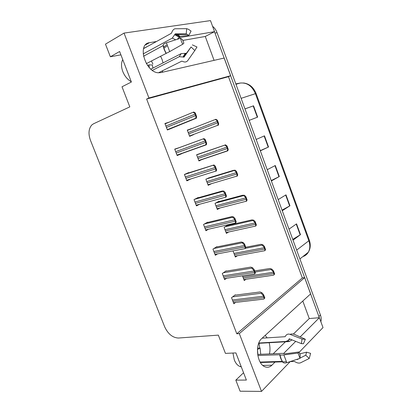 <?xml version="1.0" encoding="UTF-8"?>
<svg xmlns="http://www.w3.org/2000/svg" width="412" height="412" viewBox="0 0 412 412"><rect width="100%" height="100%" fill="white"/><g stroke="black" fill="none" stroke-linecap="round" stroke-linejoin="round"><path stroke-width="0.62" d="M259.03 343.309L259.792 348.058M269.16 342.727C270.148 346.487 270.246 350.215 269.448 353.918M162.107 72.311L162.833 70.612M163.064 62.892L162.04 59.354L160.567 56.171M156.503 41.499L149.474 42.688C136.779 43.893 145.421 72.661 158.486 72.77L160.829 72.605L224.205 58.025L230.684 75.71L148.928 97.968L124.038 33.094L210.486 20.6L214.544 31.672L178.89 37.708M124.038 33.094L105.472 44.146L110.37 56.768L120.912 54.848M243.559 372.752L235.813 380.137L240.108 391.209L261.502 391.4L290.218 361.597M299.148 352.327L323.003 327.566L319.382 317.693L300.157 336.928M261.502 391.4L239.326 333.602L304.695 277.616L310.648 293.864L261.759 338.53C254.76 344.097 256.856 363.868 264.859 366.747C267.409 367.792 269.752 367.283 271.889 365.217L275.036 362.066M283.703 353.393L295.723 341.363M302.799 301.033L309.263 318.558L319.382 317.693M214.085 60.353L205.279 36.472L214.544 31.672M228.469 76.689L146.62 99.045L236.797 333.782L302.336 277.946L228.469 76.689L230.684 75.71M302.336 277.946L304.695 277.616M110.37 56.768L119.624 51.505L131.392 82.019L122.009 86.772L129.811 106.878L93.493 123.806L91.752 125.021C88.606 128.745 88.173 133.854 90.465 140.343L164.697 326.876C168.05 333.993 172.602 337.711 178.355 338.036L218.35 335.126L225.436 353.388L235.906 352.909L246.381 380.065L235.813 380.137M151.441 60.95L152.909 64.081M236.797 333.782L239.326 333.602M146.62 99.045L148.928 97.968M169.399 122.065L164.918 123.497L167.406 129.996L171.752 128.23M179.163 147.661L174.719 149.113L177.175 155.545L181.512 153.81L181.398 153.522M198.275 197.755L198.182 197.502L194.026 199.599L196.436 205.907L199.624 204.254M207.694 222.444L207.597 222.181L203.538 224.478L205.928 230.725L208.503 229.227M217.026 246.901L216.918 246.623L212.963 249.116L215.332 255.306L217.536 253.88M226.265 271.122L226.157 270.839L222.295 273.517L224.638 279.65L226.585 278.265M188.768 172.829L188.675 172.587L184.416 174.482L186.852 180.853L191.07 178.865M235.417 295.116L235.303 294.817L231.539 297.691L233.862 303.762L235.613 302.398M191.456 128.776L187.275 130.094L189.644 136.346L193.655 134.6M200.726 153.31L196.617 154.752L198.96 160.948L202.9 159.073M218.957 201.581L218.865 201.329L215.028 203.384L217.33 209.461L220.013 207.988M227.949 225.379L227.851 225.122L224.107 227.357L226.389 233.383L228.634 232.002M233.099 251.109L235.36 257.078L237.322 255.749M209.883 177.557L205.866 179.184L208.189 185.318L211.686 183.608M242.457 275.824L244.249 280.557L246.005 279.254M198.836 160.618L202.962 159.228M187.321 130.207L191.4 128.621M177.114 155.381L181.512 153.81M165.042 123.821L169.383 122.024M205.279 36.472L182.727 40.443M146.996 46.736L143.603 48.415M146.955 46.757L146.487 46.824M265.184 335.399L267.105 337.861M273.192 353.759L285.454 341.79M293.375 334.06L309.263 318.558M214.487 31.703L319.321 317.698M212.587 26.327C214.57 27.882 216.068 30.004 217.073 32.687L320.428 314.984C321.293 317.4 321.432 319.63 320.845 321.684M292.757 239.398L300.477 234.665L293.03 240.139M289.003 229.144L296.542 223.865L300.477 234.665M260.255 150.632L268.542 147.002L260.332 150.844M256.166 139.462L264.473 135.831L268.542 147.002M249.172 120.355L257.649 117.111L249.183 120.381M244.965 108.866L253.535 105.812L257.649 117.111M282.045 210.146L289.95 205.773L282.256 210.717M278.182 199.593L285.974 194.855L289.95 205.773M271.214 180.564L279.305 176.552L271.359 180.956M267.239 169.703L275.283 165.511L279.305 176.552M244.98 108.912L253.535 105.812M274.67 274.047L273.619 275.154L274.171 274.438L272.981 271.256C271.724 270.452 271.312 269.834 271.75 269.412L271.997 269.221L273.486 270.864L274.67 274.047L274.171 274.438M254.652 270.905L269.984 268.485L271.997 269.221M273.486 270.864L272.981 271.256M264.844 298.015L263.798 299.086L264.313 298.453L263.083 295.183C261.8 294.297 261.393 293.622 261.857 293.153L262.12 292.942L263.613 294.75L264.844 298.015L264.313 298.453M234.814 295.193L260.137 291.954L262.12 292.942M263.613 294.75L263.083 295.183M265.56 249.569L265.05 250.563L264.504 250.759L265.045 249.935L263.85 246.721C262.604 245.964 262.202 245.387 262.655 244.991L262.908 244.816L264.365 246.361L265.56 249.569L265.045 249.935M245.758 247.241L260.971 244.301L262.908 244.816M264.365 246.361L263.85 246.721M256.362 224.854L255.893 225.977L255.306 226.137L255.831 225.194L254.626 221.95C253.39 221.239 253.004 220.698 253.473 220.338L253.73 220.173L255.157 221.615L256.362 224.854L255.831 225.194M227.089 225.575L251.871 219.884L253.73 220.173M255.157 221.615L254.626 221.95M247.076 199.902L246.649 201.154L246.031 201.283L246.53 200.211L245.31 196.936C244.089 196.272 243.719 195.772 244.198 195.442L244.465 195.293L245.856 196.632L247.076 199.902L246.53 200.211M217.84 201.88L242.689 195.237L244.465 195.293M245.856 196.632L245.31 196.936M255.383 272.852L254.904 273.759L254.328 273.995L254.837 273.259L253.596 269.953C252.329 269.118 251.933 268.485 252.412 268.042L252.685 267.846L254.142 269.551L255.383 272.852L254.837 273.259M225.585 271.235L250.784 267.094L252.685 267.846M254.142 269.551L253.596 269.953M245.83 247.432L245.398 248.472L244.769 248.663L245.269 247.808L244.012 244.47C242.761 243.688 242.38 243.095 242.874 242.689L243.152 242.503L244.573 244.1L245.83 247.432L245.269 247.808M216.228 247.061L241.334 241.993L243.152 242.503M244.573 244.1L244.012 244.47M236.179 221.759L235.793 222.938L235.123 223.088L235.602 222.104L234.335 218.731C233.094 218 232.734 217.448 233.243 217.078L233.527 216.908L234.912 218.391L236.179 221.759L235.602 222.104M206.706 222.686L231.791 216.64L233.527 216.908M234.912 218.391L234.335 218.731M226.43 195.829L226.095 197.147L225.39 197.266L225.838 196.143L224.561 192.734C223.335 192.054 222.985 191.544 223.515 191.204L223.804 191.055L225.153 192.425L226.43 195.829L225.838 196.143M196.921 198.141L222.156 191.039L223.804 191.055M225.153 192.425L224.561 192.734M183.87 43.209L182.722 44.239L181.347 41.298L180.492 38.264L182.552 39.676L183.87 43.209M131.284 81.73C127.529 79.583 124.707 76.199 122.812 71.58C121.113 66.914 121.092 62.918 122.74 59.591M143.489 56.264L163.25 45.536L164.63 50.151L163.183 45.294C163.075 44.398 164.141 43.559 166.391 42.786L180.492 38.264M143.144 53.915L172.288 38.105L175.27 33.83L186.219 33.939L186.682 28.665L174.873 28.778C173.498 29.298 172.484 30.488 171.825 32.347L171.377 33.305L143.541 48.642M152.873 68.098L152.363 64.993L148.948 64.875L147.64 65.549M158.507 72.77L181.81 61.136L182.722 61.45C184.833 62.408 186.507 62.124 187.743 60.595L194.814 50.552L191.075 46.989L184.066 57.098L179.256 56.691L152.383 70.339M182.722 44.239L169.698 51.582L146.368 63.613M166.917 45.032L163.384 46.927M148.948 64.875L149.314 67.604M150.864 69.128L181.172 53.632L186.43 53.272L191.075 46.989M166.824 46.381L163.693 48.055M186.219 33.939L188.845 35.36L180.111 36.344L177.315 39.284M186.682 28.665L188.49 29.319L191.07 31.08L188.845 35.36M192.378 44.872L196.972 46.999L194.814 50.552M166.16 53.256L164.63 50.151L166.16 53.256M257.814 355.489L279.887 354.737C280.253 355.123 281.576 355.175 283.858 354.902L298.031 353.053L299.071 351.966L285.001 353.81L282.421 353.372L257.639 354.418M299.071 351.966L300.24 355.098L300.003 358.337L298.031 353.053M241.298 366.891L239.846 366.474C237.477 365.413 235.628 363.224 234.294 359.897L232.96 353.043M258.818 343.021L286.021 341.45L288.338 340.255L289.466 338.875L301.435 343.634L302.011 339.055L290.022 334.359C288.441 333.802 287.128 334.101 286.082 335.265L285.083 336.707L262.14 338.18M260.734 354.284L260.09 348.042L257.557 348.171M260.405 362.514L286.227 361.721M290.125 361.597L294.359 361.468L295.28 361.916C297.376 363.101 299.158 363.384 300.636 362.771L309.227 358.471L305.74 355.211L300.018 358.131M282.297 361.386L260.137 362.066M292.103 339.921L288.966 341.589L258.7 343.325M260.09 348.042L257.443 349.536M257.469 349.536L257.855 354.408M298.916 358.697L297.207 359.568L296.64 359.449M301.435 343.634L303.438 343.726L305.364 339.236L302.011 339.055M299.642 353.903L306.574 352.167L305.74 355.211M306.574 352.167L310.607 353.362L309.227 358.471M290.022 334.359C291.675 333.71 293.349 333.808 295.033 334.662L304.849 339.004M300.003 358.337L286.793 362.699C284.975 363.25 283.657 363.101 282.833 362.256L282.565 361.829M237.698 174.703L237.317 176.089L236.673 176.192L237.137 174.982L235.906 171.675C234.701 171.062 234.346 170.604 234.84 170.305L235.113 170.171L236.467 171.402L237.698 174.703L237.137 174.982M208.204 178.072L233.408 170.347L235.113 170.171M236.467 171.402L235.906 171.675M228.227 149.262L227.893 150.777L227.239 150.864L227.656 149.51L226.409 146.167C225.215 145.606 224.875 145.189 225.385 144.921L226.986 145.925L228.227 149.262L227.656 149.51M196.854 154.655L225.668 144.803M226.986 145.925L226.409 146.167M218.664 123.564L218.375 125.217L217.727 125.294L218.077 123.78L216.82 120.407C215.641 119.897 215.311 119.521 215.837 119.289L217.407 120.196L218.664 123.564L218.077 123.78M218.087 125.325L218.375 125.217M217.407 120.196L216.82 120.407M216.583 169.631L216.295 171.093L215.574 171.191L215.976 169.914L214.683 166.474C213.473 165.845 213.143 165.382 213.684 165.073L213.983 164.939L215.291 166.196L216.583 169.631L215.976 169.914M186.425 173.586L213.983 164.939M215.291 166.196L214.683 166.474M206.639 143.17L206.402 144.772L205.676 144.854L206.015 143.417L204.707 139.941C203.513 139.369 203.198 138.947 203.755 138.679L204.064 138.561L205.331 139.694L206.639 143.17L206.015 143.417M174.776 149.273L204.064 138.561M205.331 139.694L204.707 139.941M196.586 116.431L196.4 118.187L195.685 118.254L195.947 116.648L194.629 113.135C193.449 112.62 193.151 112.244 193.728 112.013L195.267 112.924L196.586 116.431L195.947 116.648M167.401 129.981L196.4 118.187M195.267 112.924L194.629 113.135M145.482 44.903L149.474 42.688M262.856 365.459L271.889 365.217M241.113 98.344L256.068 93.452L309.294 240.093L308.825 240.773L255.399 93.632C252.026 85.928 246.958 82.405 240.186 83.059L240.474 83.008M304.025 255.656L303.495 256.393C305.549 255.569 307.151 254.189 308.3 252.247C310.128 248.915 310.303 245.094 308.825 240.773L296.676 250.105M235.968 84.3L240.186 83.059L235.819 83.883M217.073 32.687L215.043 33.037M320.428 314.984L318.934 316.473M278.991 176.717L274.964 165.675M268.217 147.146L264.144 135.975M257.315 117.24L253.2 105.935M289.641 205.954L285.665 195.041M300.173 234.861L296.243 224.077M243.348 278.167L273.707 273.599M242.864 276.9L273.213 272.281M255.069 272.018L271.75 269.412M232.919 301.296L263.829 297.598M232.419 299.993L263.32 296.238M232.672 296.831L261.857 293.153M234.449 254.678L264.576 249.08M233.965 253.401L264.077 247.746M245.475 248.287L262.655 244.991M225.472 230.967L255.358 224.324M224.988 229.68L254.853 222.974M224.952 226.852L253.473 220.338M216.413 207.04L246.052 199.326M215.919 205.737L245.542 197.961M215.656 203.049L244.198 195.442M223.69 277.173L254.348 272.383M223.191 275.86L253.833 271.014M223.386 272.765L252.412 268.042M214.379 252.819L244.769 246.922M213.869 251.49L244.249 245.537M213.972 248.482L242.874 242.689M204.975 228.227L235.097 221.198M204.46 226.888L234.572 219.797M204.393 223.994L233.243 217.078M195.479 203.399L225.328 195.216M194.964 202.05L224.798 193.805M194.552 199.331L223.515 191.204M165.995 53.328L164.213 49.579L163.116 45.696M172.288 38.105L175.728 39.794M181.172 53.632L179.256 56.691M174.776 34.809L179.287 37.204M185.287 53.256L183.036 56.882M174.997 34.15L179.699 36.653M185.951 53.395L183.608 57.175M175.358 33.815L177.438 34.546L180.111 36.344M186.43 53.272L186.224 53.982M169.698 51.582L166.391 42.786M166.196 53.282L164.609 50.068L166.211 53.292M281.262 359.295L279.825 354.629M282.483 361.7L280.963 358.548L279.887 354.737M282.184 361.37L280.654 358.239L279.63 354.598M287.113 341.193L288.966 341.589M288.807 339.529L290.331 339.22M289.059 339.024L289.471 338.875M297.392 359.197L297.207 359.568M286.793 362.699L283.858 354.902M207.267 182.887L236.648 174.08M206.767 181.574L236.138 172.705M205.964 179.132L234.84 170.305M198.826 160.598L227.476 150.947M198.038 158.507L227.156 148.588M197.533 157.178L226.641 147.202M196.663 154.881L225.385 144.921M188.717 133.895L217.572 122.843M188.207 132.556L217.052 121.442M187.378 130.362L215.79 119.305M185.889 178.329L215.455 168.972M185.369 176.964L214.92 167.545M184.437 174.523L213.684 165.073M177.062 155.252L206.021 144.926M176.207 153.017L205.485 142.459M175.682 151.642L204.944 141.017M174.791 149.314L203.755 138.679M167.349 129.852L196.091 118.296M166.433 127.452L195.412 115.674M165.902 126.062L194.866 114.212M165.058 123.858L193.588 112.069M309.294 240.093C310.833 244.604 310.504 248.657 308.3 252.247L299.91 258.937M243.487 82.966C249.317 83.713 253.509 87.21 256.068 93.452M243.878 279.568L273.619 275.154M233.439 302.655L263.798 299.086M235.015 256.171L264.504 250.759M226.08 232.564L255.306 226.137M217.057 208.745L246.031 201.283M224.246 278.625L254.328 273.995M214.971 254.374L244.769 248.663M205.614 229.896L235.123 223.088M196.163 205.191L225.39 197.266M187.362 34.351L177.438 34.546L175.27 33.83M239.846 366.474L241.123 366.443M288.338 340.255L288.848 340.667L288.75 341.486L258.741 343.217M289.368 338.849L289.106 338.958M281.226 359.218L282.833 362.256M207.957 184.715L236.673 176.192M198.775 160.464L227.239 150.864M189.51 135.991L217.727 125.294M186.626 180.255L215.574 171.191M177 155.087L205.676 144.854M167.287 129.687L195.685 118.254"/></g></svg>
